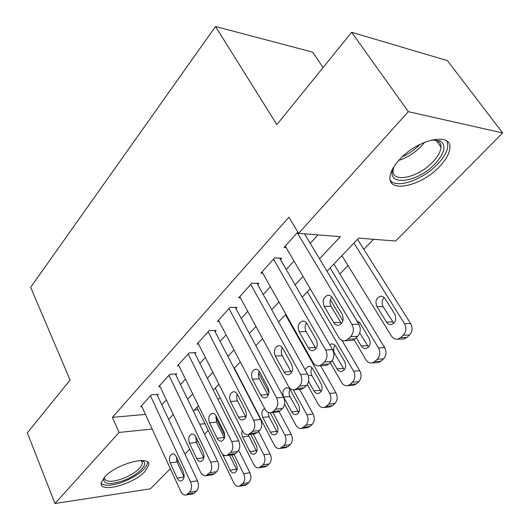 <?xml version="1.0" encoding="UTF-8"?>
<svg xmlns="http://www.w3.org/2000/svg" width="530" height="530" viewBox="0 0 530 530"><rect width="100%" height="100%" fill="white"/><g stroke="black" fill="none" stroke-linecap="round" stroke-linejoin="round"><path stroke-width="0.79" d="M104.569 477.06C116.024 463.856 151.083 454.627 148.751 465.062L144.988 471.475C133.54 484.221 99.355 493.569 101.164 483.075L104.569 477.06M399.401 159.709C417.507 139.211 452.156 131.771 449.831 148.208C449.354 153.746 445.929 159.855 439.575 166.533C421.555 186.083 388.152 193.649 389.974 177.06C390.385 171.945 393.525 166.162 399.401 159.709M323.095 67.535L312.647 52.152L215.505 26.5L30.647 287.32L70.112 380.023L27.348 432.851L54.987 503.5L119.071 432.44L152.176 429.068M215.505 26.5L276.865 124.636L351.635 32.277L447.393 60.619L502.652 132.944L395.671 241.031L358.691 238.109L327.003 271.247M218.049 399.627L220.069 397.546M339.876 273.983L348.038 265.57M363.818 249.292L373.524 239.282M208.224 430.413L204.52 434.156M197.796 440.947L196.372 442.391M189.654 449.182L184.877 454.005M178.16 460.789L177.047 461.915M170.335 468.692L150.427 488.812L54.987 503.5M157.337 395.327L158.245 394.327L151.375 394.824L140.622 406.768L141.914 406.662M175.821 374.935L176.762 373.895L169.872 374.279L158.689 386.701L160.053 386.615M195.053 353.722L196.034 352.642L189.124 352.894L177.484 365.826L178.928 365.76M215.074 331.634L216.101 330.501L209.178 330.621L197.047 344.096L198.584 344.05M235.949 308.606L237.016 307.433L230.08 307.4L217.432 321.452L219.076 321.432M257.719 284.59L258.832 283.365L251.889 283.172L238.692 297.834L240.448 297.86M280.443 259.521L281.609 258.236L274.673 257.865L260.886 273.182L262.767 273.255M194.252 410.087L198.147 409.743M319.537 258.832L340.373 236.665L298.602 233.366L288.923 217.167L112.426 417.349L145.465 414.414M161.796 404.834L166.34 399.898M180.465 384.528L185.454 379.102M199.896 363.394L205.362 357.452M220.129 341.386L226.111 334.88M241.223 318.437L247.762 311.329M263.231 294.501L270.366 286.737M286.22 269.498L293.998 261.038M310.242 243.369L318.026 234.896M297.853 232.113L284.067 247.43L286.101 247.556M351.635 32.277L408.345 111.671L502.652 132.944M112.426 417.349L119.071 432.44M298.602 233.366L408.345 111.671M168.653 419.435L173.257 414.526M187.607 399.256L192.668 393.869M207.343 378.254L212.894 372.345M227.9 356.372L233.975 349.899M249.339 333.549L255.983 326.48M271.718 309.732L278.972 302.014M295.091 284.855L303.008 276.428M199.704 424.219L204.944 423.682M310.242 288.777L302.219 297.171M285.875 314.264L278.522 321.955M262.575 338.63L255.844 345.666M240.282 361.944L234.127 368.383M218.93 384.283L213.305 390.159M198.452 405.695L193.324 411.055M297.27 232.763L351.96 324.327C354.159 328.885 353.755 332.953 350.741 336.537L348.058 339.127L345.196 340.704C342.539 341.128 340.359 339.995 338.657 337.305L285.253 246.112M350.224 340.551L352.106 340.499L354.967 338.928L357.644 336.358C360.658 332.8 361.062 328.759 358.863 324.241L304.505 233.829M342.135 314.237C344.189 319.537 343.082 323.201 338.822 325.228C336.755 325.552 335.059 324.671 333.734 322.578L324.168 306.3C322.167 301.014 323.3 297.37 327.553 295.369C329.521 295.077 331.144 295.925 332.416 297.913L342.135 314.237M341.472 323.611L331.091 306.34C329.468 303.014 329.713 299.92 331.826 297.072M353.954 243.058L404.496 323.651C406.676 327.957 406.278 331.8 403.303 335.185L400.654 337.636L397.818 339.127C395.188 339.538 393.028 338.471 391.339 335.927L341.93 255.639M357.531 239.321L410.657 323.578C412.837 327.845 412.439 331.667 409.465 335.033L406.821 337.464L403.986 338.948L402.124 339.001M384.197 297.555C381.805 300.232 381.448 303.266 383.137 306.658L393.783 323.313M394.757 314.131L385.111 298.695C383.846 296.813 382.243 296.012 380.288 296.29C376.068 298.178 374.949 301.623 376.943 306.618L386.45 322.015C387.761 323.989 389.444 324.824 391.491 324.519C395.705 322.598 396.798 319.133 394.757 314.131M431.625 139.973L440.41 141.006C446.419 145.525 444.697 153.057 435.229 163.611C416.62 184.115 382.945 186.885 394.32 166.076M393.585 167.646L393.127 170.256C391.69 183.579 418.521 177.603 432.897 161.849C437.926 156.509 440.615 151.633 440.98 147.221C441.099 144.312 439.979 142.206 437.614 140.907L433.381 139.807M390.371 180.611C397.063 188.919 423.185 179.604 437.7 164.035C443.994 157.397 447.373 151.322 447.837 145.816L446.936 141.199M141.616 460.497L143.445 461.378C148.48 464.837 137.204 475.516 123.477 480.577C109.047 485.328 102.568 484.354 104.039 477.656M104.443 477.199L104.383 477.616C105.192 482.194 111.373 482.505 122.92 478.55C134.368 473.734 140.881 468.633 142.464 463.26L141.02 460.504M101.144 483.34C104.807 486.361 112.214 485.858 123.377 481.83C137.555 475.847 145.631 469.534 147.598 462.882L147.592 462.1M273.506 259.157L325.665 349.979C327.759 354.484 327.368 358.452 324.499 361.884L321.942 364.355L319.325 365.806C316.748 366.23 314.635 365.077 312.972 362.361L262.019 271.923M324.685 365.514L326.261 365.428L328.872 363.984L331.429 361.533C334.298 358.121 334.688 354.179 332.595 349.707L279.641 258.13M316.304 339.896C318.245 345.05 317.225 348.601 313.237 350.542C311.229 350.867 309.58 349.972 308.288 347.859L299.165 331.72C297.264 326.579 298.31 323.055 302.299 321.134C304.213 320.842 305.797 321.697 307.036 323.711L316.304 339.896M315.966 348.66L306.101 331.588C304.631 328.534 304.763 325.645 306.506 322.916M250.776 284.405L300.57 374.458C302.57 378.91 302.193 382.779 299.45 386.072L297.005 388.43L294.614 389.775C292.116 390.193 290.062 389.027 288.446 386.291L239.779 296.628M300.245 389.338L301.57 389.232L303.955 387.907L306.4 385.562C309.142 382.289 309.513 378.447 307.519 374.028L257.004 283.311M291.639 364.395C293.488 369.41 292.534 372.855 288.79 374.723C286.836 375.041 285.233 374.134 283.974 372L275.269 356.014C273.467 351.012 274.434 347.587 278.184 345.745C280.045 345.454 281.582 346.322 282.801 348.356L291.639 364.395M291.579 372.563L282.218 355.716C280.893 352.927 280.933 350.237 282.338 347.634M229.013 308.586L276.594 397.851C278.502 402.243 278.144 406.026 275.514 409.186L273.182 411.446L270.989 412.678C268.571 413.089 266.577 411.916 265.007 409.16L218.473 320.292M276.839 412.108L280.145 410.77L282.477 408.531C285.1 405.384 285.458 401.634 283.55 397.268L235.313 307.426M268.061 387.808C269.823 392.697 268.935 396.042 265.411 397.831C263.516 398.149 261.959 397.228 260.733 395.082L252.419 379.242C250.697 374.372 251.604 371.046 255.129 369.277C256.937 368.986 258.435 369.867 259.62 371.921L268.061 387.808M268.233 395.387L259.369 378.798C258.176 376.26 258.136 373.763 259.256 371.305M208.151 331.753L253.665 420.224C255.486 424.563 255.142 428.253 252.631 431.294L248.378 434.6C246.033 434.998 244.098 433.818 242.574 431.042L198.048 342.983M254.4 433.891L257.355 432.646L259.587 430.499C262.098 427.478 262.449 423.815 260.627 419.502L214.504 330.528M245.509 410.207C247.185 414.977 246.357 418.223 243.031 419.952C241.196 420.257 239.686 419.336 238.493 417.176L230.537 401.488C228.9 396.731 229.748 393.505 233.074 391.802C234.83 391.518 236.281 392.405 237.44 394.472L245.509 410.207M245.867 417.196L237.095 399.991L236.592 396.937L237.175 394.009M330.15 267.955L378.473 347.925C380.553 352.178 380.169 355.935 377.32 359.188L374.79 361.533L372.192 362.911C369.635 363.315 367.535 362.235 365.885 359.665L354.027 339.684M342.903 320.935L330.362 299.801M333.86 264.079L384.674 347.687C386.754 351.913 386.37 355.637 383.528 358.87L380.997 361.202L378.407 362.573L376.837 362.652M359.757 332.913L368.522 347.084M359.075 321.968L358.214 323.154M356.279 337.67L361.215 345.951C362.5 347.952 364.136 348.793 366.131 348.488C370.092 346.64 371.106 343.281 369.165 338.405L359.95 323.101L356.71 320.657M307.327 291.825L353.57 371.152C355.557 375.359 355.193 379.023 352.463 382.15L350.038 384.396L347.66 385.674C345.176 386.078 343.129 384.985 341.519 382.395L330.23 362.686M341.983 340.379L359.804 370.761C361.791 374.942 361.42 378.586 358.697 381.693L356.273 383.919L353.901 385.191L352.583 385.29M335.033 345.368C333.33 347.865 333.185 350.568 334.602 353.47L344.308 369.821M332.27 360.552L337.053 368.873C338.306 370.887 339.902 371.742 341.843 371.437C345.573 369.655 346.514 366.389 344.672 361.645L335.854 346.468C334.642 344.54 333.105 343.718 331.25 343.996L329.7 344.699M285.431 314.727L329.72 393.399C331.628 397.553 331.27 401.137 328.66 404.145L326.334 406.298L324.148 407.477C321.736 407.881 319.742 406.775 318.172 404.171L307.287 384.508M320.604 365.733L335.974 392.869C337.882 397.003 337.524 400.561 334.914 403.555L332.588 405.688L329.296 406.974M312.018 367.813C310.6 370.218 310.54 372.756 311.832 375.432L321.081 391.591M308.599 381.295L313.899 390.835C315.118 392.869 316.675 393.73 318.563 393.426C322.081 391.71 322.962 388.536 321.2 383.906L312.76 368.867C311.574 366.919 310.077 366.091 308.268 366.369L305.048 369.582M293.335 389.881L306.857 414.718C308.685 418.826 308.341 422.33 305.837 425.232L301.59 428.392C299.251 428.783 297.31 427.677 295.78 425.053L284.617 404.204M299.602 389.384L313.131 414.069C314.952 418.15 314.615 421.635 312.11 424.517L309.878 426.564L306.93 427.77M289.956 389.378C288.79 391.67 288.804 394.048 289.976 396.513L298.774 412.453M298.695 405.258L290.606 390.352C289.446 388.391 287.989 387.549 286.233 387.827C282.901 389.464 282.059 392.531 283.702 397.043L291.685 411.903C292.885 413.95 294.395 414.818 296.23 414.513C299.556 412.863 300.371 409.776 298.695 405.258M188.143 353.98L231.716 441.636C233.458 445.922 233.12 449.533 230.716 452.454L226.721 455.588C224.448 455.979 222.573 454.786 221.09 452.004L178.438 364.759M232.882 454.76L235.532 453.594L237.672 451.54C240.077 448.632 240.415 445.048 238.672 440.794L194.536 352.695M223.912 431.658C225.502 436.316 224.733 439.476 221.593 441.132C219.817 441.437 218.347 440.503 217.187 438.337L209.575 422.801C208.012 418.163 208.8 415.023 211.94 413.38C213.65 413.102 215.061 413.996 216.187 416.076L223.912 431.658M224.415 438.038L216.512 422.099L216.041 415.805M272.97 412.486L284.928 435.176C286.67 439.238 286.346 442.663 283.941 445.458L279.939 448.459C277.667 448.85 275.779 447.731 274.288 445.094L234.373 368.125M258.64 373.021L269.002 392.551M279.085 411.558L291.209 434.414C292.951 438.449 292.626 441.854 290.221 444.637L288.081 446.598L285.431 447.724M268.167 412.373L268.988 416.766L277.342 432.46M264.682 408.55C261.833 410.352 261.177 413.301 262.708 417.401L270.366 432.129C271.532 434.183 273.003 435.064 274.785 434.766C277.932 433.169 278.7 430.161 277.097 425.742L270.287 412.784M168.931 375.326L210.682 462.153C212.344 466.393 212.026 469.918 209.721 472.733L205.958 475.701C203.758 476.086 201.937 474.887 200.492 472.098L159.609 385.674M212.232 474.761L214.617 473.681L216.664 471.707C218.976 468.904 219.294 465.406 217.625 461.199L175.351 373.975M203.209 452.223C204.726 456.774 204.004 459.848 201.036 461.444C199.313 461.743 197.889 460.802 196.762 458.622L189.462 443.246C187.978 438.714 188.713 435.66 191.688 434.077C193.337 433.798 194.715 434.706 195.808 436.793L203.209 452.223M203.831 457.973L196.385 442.431L195.795 436.766M150.474 395.83L190.508 481.836C192.105 486.017 191.8 489.468 189.588 492.178L186.03 495C183.897 495.378 182.135 494.165 180.73 491.376L141.51 405.781M192.39 493.953L194.543 492.946L196.517 491.052C198.73 488.355 199.041 484.93 197.438 480.77L156.913 394.426M183.34 471.952C184.798 476.397 184.115 479.392 181.306 480.935C179.637 481.22 178.252 480.273 177.159 478.093L170.163 462.869C168.739 458.443 169.434 455.462 172.243 453.938C173.853 453.667 175.191 454.581 176.252 456.675L183.34 471.952M184.049 477.026L177.066 461.948L176.384 456.959M253.254 434.03L263.867 454.819C265.543 458.834 265.225 462.186 262.913 464.883L259.137 467.738C256.931 468.123 255.096 466.99 253.645 464.353L215.306 388.073M258.587 431.46L270.148 453.952C271.824 457.94 271.506 461.279 269.2 463.955L267.14 465.85L264.748 466.897M248.219 434.633L256.739 451.659M242.29 430.492L241.706 433.209L242.157 436.097L249.882 451.56C251.015 453.62 252.452 454.508 254.181 454.217C257.156 452.673 257.885 449.745 256.348 445.425L250.697 434.328M234.127 454.508L243.621 473.694C245.231 477.662 244.926 480.949 242.707 483.552L239.129 486.268C236.99 486.646 235.214 485.507 233.796 482.863L196.941 407.279M215.717 417.315L224.793 435.647M238.685 450.228L249.908 472.733C251.518 476.675 251.213 479.942 248.987 482.532L247.013 484.347L244.847 485.328M229.516 455.21L236.91 470.09M222.527 454.104L230.186 470.242C231.292 472.316 232.683 473.204 234.366 472.912C237.195 471.422 237.871 468.566 236.4 464.346L231.749 454.912M358.863 324.241L351.96 324.327M357.644 336.358L350.741 336.537M354.967 338.928L348.058 339.127M333.734 322.578L340.658 322.505M324.168 306.3L331.091 306.34M404.496 323.651L410.657 323.578M400.654 337.636L406.821 337.464M403.303 335.185L409.465 335.033M392.631 321.948L386.45 322.015M383.137 306.658L376.943 306.618M424.662 142.259L421.608 145.889C414.871 152.832 407.259 157.668 398.772 160.391M402.376 156.708C409.008 153.786 414.858 149.692 419.926 144.418M332.595 349.707L325.665 349.979M331.429 361.533L324.499 361.884M328.872 363.984L321.942 364.355M308.288 347.859L315.224 347.607M299.165 331.72L306.101 331.588M307.519 374.028L300.57 374.458M306.4 385.562L299.45 386.072M303.955 387.907L297.005 388.43M283.974 372L290.93 371.59M275.269 356.014L282.218 355.716M283.55 397.268L276.594 397.851M282.477 408.531L275.514 409.186M280.145 410.77L273.182 411.446M260.733 395.082L267.696 394.525M252.419 379.242L259.369 378.798M260.627 419.502L253.665 420.224M259.587 430.499L252.631 431.294M257.355 432.646L250.392 433.447M238.493 417.176L245.45 416.487M230.537 401.488L237.486 400.905M378.473 347.925L384.674 347.687M374.79 361.533L380.997 361.202M377.32 359.188L383.528 358.87M367.429 345.726L361.215 345.951M353.57 371.152L359.804 370.761M350.038 384.396L356.273 383.919M352.463 382.15L358.697 381.693M343.294 368.502L337.053 368.873M334.602 353.47L333.854 353.503M329.72 393.399L335.974 392.869M326.334 406.298L332.588 405.688M328.66 404.145L334.914 403.555M320.16 390.332L313.899 390.835M311.832 375.432L308.241 375.664M306.857 414.718L313.131 414.069M303.604 427.293L309.878 426.564M305.837 425.232L312.11 424.517M297.959 411.28L291.685 411.903M289.976 396.513L283.702 397.043M238.672 440.794L231.716 441.636M237.672 451.54L230.716 452.454M235.532 453.594L228.576 454.521M217.187 438.337L224.137 437.522M209.575 422.801L216.512 422.099M284.928 435.176L291.209 434.414M281.801 447.439L288.081 446.598M283.941 445.458L290.221 444.637M276.647 431.393L270.366 432.129M268.988 416.766L262.708 417.401M217.625 461.199L210.682 462.153M216.664 471.707L209.721 472.733M214.617 473.681L207.667 474.714M196.762 458.622L203.692 457.701M189.462 443.246L196.385 442.431M197.438 480.77L190.508 481.836M196.517 491.052L189.588 492.178M194.543 492.946L187.613 494.079M177.159 478.093L184.042 477.073M170.163 462.869L177.066 461.948M263.867 454.819L270.148 453.952M260.853 466.784L267.14 465.85M262.913 464.883L269.2 463.955M256.162 450.725L249.882 451.56M248.802 436.23L242.528 436.972M243.621 473.694L249.908 472.733M240.726 485.381L247.013 484.347M242.707 483.552L248.987 482.532M236.459 469.315L230.186 470.242M224.872 455.561L223.117 455.793M352.106 340.499L345.196 340.704M327.553 295.369L329.229 295.395M397.818 339.127L403.986 338.948M381.951 296.316L380.288 296.29M437.614 140.907L440.41 141.006M435.971 140.251L440.98 147.221M141.384 460.755L143.445 461.378M141.325 460.709L142.464 463.26M326.261 365.428L319.325 365.806M302.299 321.134L303.723 321.12M301.57 389.232L294.614 389.775M278.184 345.745L279.389 345.706M277.952 412.002L270.989 412.678M255.129 369.277L256.162 369.218M255.341 433.785L248.378 434.6M233.074 391.802L233.949 391.736M372.192 362.911L378.407 362.573M347.66 385.674L353.901 385.191M332.456 343.957L331.25 343.996M324.148 407.477L330.409 406.868M309.295 366.316L308.268 366.369M301.59 428.392L307.864 427.657M287.108 387.761L286.233 387.827M233.677 454.654L226.721 455.588M211.94 413.38L212.689 413.314M279.939 448.459L286.22 447.618M212.901 474.661L205.958 475.701M191.688 434.077L192.324 434.004M192.96 493.861L186.03 495M172.243 453.938L172.793 453.872M259.137 467.738L265.417 466.798M239.129 486.268L245.416 485.235"/></g></svg>
